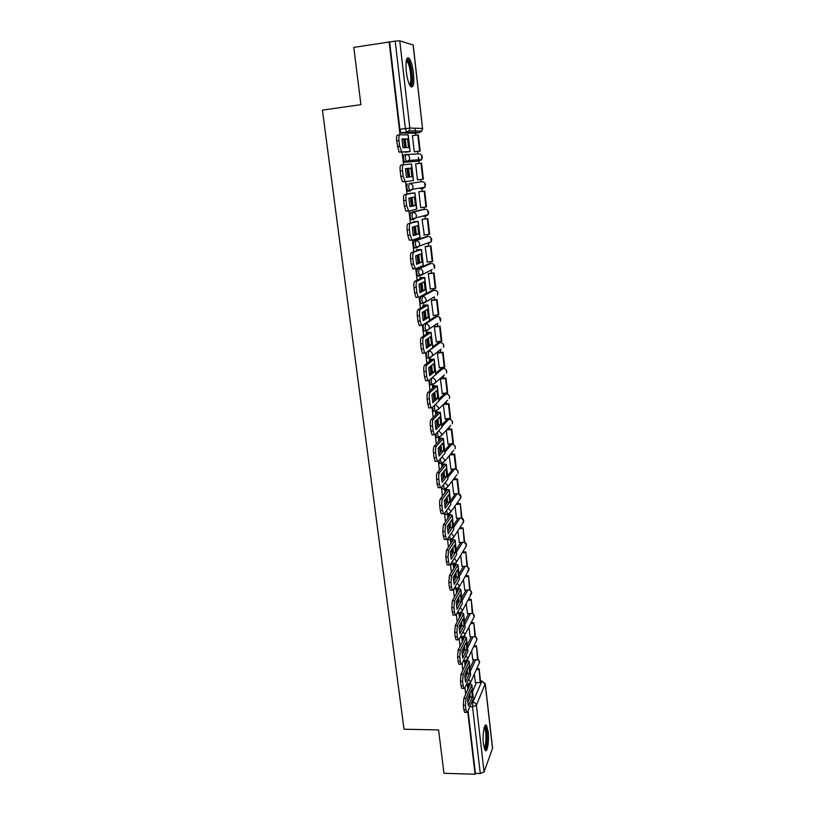 <?xml version="1.0" encoding="UTF-8"?>
<svg xmlns="http://www.w3.org/2000/svg" width="815" height="815" viewBox="0 0 815 815"><rect width="100%" height="100%" fill="white"/><g stroke="black" fill="none" stroke-linecap="round" stroke-linejoin="round"><path stroke-width="1.22" d="M438.745 460.638L440.008 463.419M435.658 434.079L436.443 437.512L437.003 437.482M432.561 407.215L433.386 411.3L433.977 411.269M429.454 380.045L430.3 384.812L430.921 384.762M426.357 352.549L426.388 355.33L427.182 358.03L427.844 357.979M423.301 324.727L423.199 328.16L424.024 330.951L424.747 330.89M432.459 290.242L420.438 296.67L419.98 300.684L420.835 303.588L421.65 303.506M429.373 263.591L417.188 268.93L416.72 272.903L417.606 275.908L419.745 275.908M426.245 236.666L413.908 240.883L413.419 244.816L414.356 247.933L416.526 247.923M423.087 209.445L410.587 212.521L410.098 216.413L411.055 219.643L413.276 219.622M407.225 183.833L406.726 187.684L408.091 191.219L410.006 190.995L408.651 187.45L409.14 183.609L421.722 181.714L409.14 183.609C411.29 183.579 412.594 184.669 413.062 186.89L412.543 189.325L410.006 190.995M405.758 154.585L403.832 154.83L403.313 158.63L404.698 162.297L406.624 162.053L405.249 158.385L405.758 154.585C407.907 154.534 409.222 155.634 409.701 157.876L409.11 160.463L406.624 162.053L419.368 161.044L421.752 159.516L422.333 157.04C421.875 154.891 420.622 153.841 418.543 153.882L406.237 154.555M413.521 73.207C412.604 66.005 411.168 61.044 409.222 58.334C406.42 56.449 405.452 60.88 406.288 71.659C407.235 78.872 408.661 83.802 410.577 86.441C413.388 88.285 414.366 83.874 413.521 73.207M488.185 731.687L486.504 725.432C484.365 722.243 482.266 734.794 483.448 744.115L485.119 750.32C487.309 753.457 489.336 740.825 488.185 731.687M471.559 622.721L471.498 622.161M468.9 599.371L468.808 598.628M466.2 575.798L466.099 574.86M463.48 551.979L463.348 550.848M460.73 527.926L460.577 526.602M457.949 503.619L457.775 502.101M455.147 479.067L454.953 477.356M452.305 454.261L452.091 452.356M449.442 429.189L449.208 427.101M446.549 403.863L446.284 401.581M445.418 393.991L445.347 393.339M443.625 378.272L443.34 375.807M442.494 368.431L442.402 367.585M440.671 352.416L440.365 349.757M439.55 342.606L439.428 341.556M437.686 326.285L437.36 323.443M436.565 316.515L436.422 315.252M434.66 299.869L434.324 296.925M433.549 290.14L433.386 288.673M431.614 273.178L431.288 270.346M430.503 263.479L430.31 261.798M428.527 246.191L428.211 243.471M427.427 236.544L427.203 234.638M425.41 218.919L425.114 216.321M424.309 209.312L424.065 207.183M422.262 191.352L421.976 188.866M421.161 181.776L420.897 179.422M419.073 163.458L418.37 157.305M417.983 153.913L417.688 151.407M415.844 135.219L415.599 133.059M415.528 132.468L415.039 128.22M472.639 691.324L476.449 682.593M414.366 133.232L419.552 132.539L406.736 132.315L405.35 128.505L395.194 41.086L353.791 47.392L360.902 104.646L322.424 110.137L404.016 729.231L438.582 729.914L443.971 773.292L475.084 774.25L467.728 711.566M389.132 41.82L400.043 134.801M402.07 152.11L403.547 164.732M405.534 181.653L407.011 194.164M408.987 211.044L410.414 223.188M412.4 240.099L413.776 251.876M415.772 268.828L417.107 280.238M419.104 297.231L420.397 308.284M422.394 325.307L423.657 336.014M425.654 353.078L426.877 363.439M428.884 380.534L430.055 390.568M432.062 407.694L433.203 417.392M435.22 434.548L436.32 443.93M438.338 461.107L439.397 470.173M441.414 487.38L442.443 496.141M444.47 513.369L445.459 521.834M447.486 539.082L448.444 547.242M450.471 564.51L451.398 572.385M453.425 589.673L454.312 597.263M456.349 614.571L457.205 621.876M459.232 639.205L460.057 646.244M462.095 663.573L462.889 670.348M464.927 687.697L465.691 694.207M485.302 683.836L492.566 748.19L484.069 771.927L480.29 773.547L472.537 706.758L472.843 702.214L481.838 681.208L485.282 683.714L476.388 705.25L484.069 771.927M475.084 774.25L475.41 773.394L480.29 773.547M414.295 133.232L401.275 133.039L406.736 132.315L409.161 130.777L421.885 131.072L419.613 132.529M395.194 41.086L399.768 40.821L413.225 45.029L422.537 128.454L413.103 44.937M405.106 151.967L405.839 152.191M412.41 135.667L413.062 135.575L412.4 135.565L414.275 151.885L414.927 151.763M416.302 163.805L415.64 163.815L417.494 179.932L418.146 179.84L417.494 179.921M416.302 163.733L415.64 163.795M419.511 191.678L418.849 191.698L420.683 207.672L425.98 206.959L424.177 191.158L424.727 191.056L418.859 191.749M410.638 193.308L409.976 193.624M422.669 219.225L422.027 219.317L424.309 234.944M413.949 221.68L413.327 222.363M425.797 246.476L425.165 246.629L427.305 262.104M417.219 249.736L416.536 249.879L416.648 250.786M428.894 273.443L428.272 273.646L430.33 288.958M420.459 277.487L419.786 277.681L419.929 278.883M431.96 300.114L431.349 300.378L433.336 315.517M423.657 304.932L422.995 305.177L423.168 306.674M434.996 326.509L434.385 326.825L436.331 341.801M426.826 332.082L426.174 332.377L426.377 334.16M437.991 352.62L437.39 352.997L439.305 367.81M429.953 358.936L429.311 359.272L429.556 361.34M440.956 378.466L440.375 378.894L442.25 393.543M433.05 385.495L432.419 385.892L432.694 388.225M436.117 411.779L435.495 412.217L435.801 414.815M443.319 404.515L445.163 419.012M439.153 437.777L438.541 438.256L438.867 441.119M446.284 430.289L448.046 444.216M442.107 463.358L441.547 464.03L441.913 467.138M449.218 455.809L450.909 469.155M444.909 489.02L444.919 492.892M452.121 481.064L453.741 493.839M447.618 514.54L447.893 518.36M448.607 524.463L449.208 529.108M454.994 506.054L456.543 518.279M450.389 539.713L450.838 543.564M451.561 549.809L452.101 553.925M457.836 530.799L459.324 542.464M454.495 574.881L454.964 578.477M460.658 555.29L462.064 566.405M457.388 599.687L457.796 602.784M463.44 579.526L464.795 590.111M460.251 624.239L460.607 626.837M466.2 603.528L467.484 613.573M463.093 648.526L463.378 650.645M468.931 627.285L470.153 636.81M465.895 672.569L466.129 674.209M471.64 650.798L472.792 659.814M469.97 668.32L473.892 659.814M467.28 645.083L471.315 636.8M464.56 621.611L468.717 613.563M461.82 597.904L466.109 590.091M459.049 573.943L463.48 566.374M456.247 549.748L460.832 542.423M453.415 525.298L458.183 518.218M450.552 500.593L455.514 493.768M442.983 489.082L444.287 489.031L443.554 484.65M447.659 475.634L452.783 469.155L454.627 468.982M444.746 450.41L449.941 444.379L452.121 444.297M441.791 424.931L447.078 419.358L449.228 419.256M438.806 399.167L444.185 394.073L446.304 393.951M435.801 373.138L441.251 368.523L443.35 368.39M432.755 346.823L438.297 342.707L440.365 342.555M429.668 320.234L435.312 316.617L437.339 316.454M418.564 275.816L418.024 276.071M419.368 161.044L404.698 162.297M467.362 685.13L467.861 689.358M468.676 696.367L468.819 697.62L469.909 697.559M403.619 139.222L404.607 147.688M407.052 168.583L408.05 177.171M410.454 197.78L411.432 206.103M413.837 226.713L414.774 234.7M417.178 255.309L418.075 262.98M420.479 283.579L421.335 290.945M423.739 311.544L424.564 318.604M426.968 339.193L427.763 345.957M430.167 366.536L430.921 373.005M433.325 393.584L434.038 399.768M436.443 420.336L437.135 426.235M439.53 446.793L440.192 452.417M442.586 472.965L443.217 478.313M445.611 498.851L446.202 503.945M453.283 564.581L453.741 568.503M456.166 589.194L456.624 593.177M459.008 613.552L459.477 617.597M461.82 637.656L462.299 641.762M464.601 661.515L465.09 665.682M474.31 674.087L475.41 682.583M459.202 613.42L457.419 613.43M453.945 588.766L454.587 589.082M450.929 563.766L451.734 564.469M447.904 538.45L448.851 539.601M444.868 512.818L445.927 514.479M441.812 486.881L442.464 489.102M423.831 216.464L424.258 215.639M420.693 189.019L421.182 187.847M417.688 161.176L418.044 159.791M475.41 773.394L468.065 710.782M389.641 41.962L399.87 129.239L401.275 133.039M406.247 147.637L405.238 139.222L407.531 138.917L401.968 138.937L402.997 147.749L408.529 147.566L407.531 138.917M397.302 146.517L399.645 146.201L401.805 151.926L410.149 151.57L405.147 152.273L407.724 151.845L398.922 151.916L396.64 140.903C396.314 137.378 396.579 135.453 397.445 135.107L399.686 134.811M420.183 151.091L418.35 134.964L417.779 134.964L419.613 151.121L420.183 151.091L414.264 151.855M414.264 151.804L419.613 151.121M412.41 135.677L417.779 134.964M399.645 146.201L398.983 140.598C398.657 137.073 398.932 135.137 399.788 134.791L408.213 134.903L410.139 151.559M405.238 139.222L401.968 139.233M406.41 59.984L408.855 61.95C412.319 68.541 413.113 87.123 409.843 85.351M409.425 84.526C411.921 83.935 410.872 68.389 407.958 62.867L406.227 60.911M411.096 86.93C413.735 84.709 412.268 66.84 408.896 60.371L407.194 58.079M484.497 726.736L484.67 726.736C487.635 726.593 487.523 749.556 484.528 748.954L484.426 748.934M484.13 747.976C486.392 746.703 486.575 730.026 484.365 727.856L484.192 727.683M485.119 750.309C487.818 748.089 487.92 728.111 485.261 725.493L486.504 725.432M406.461 177.375L409.639 176.967L408.641 168.42L410.923 168.135L405.452 168.685L406.471 177.395L411.911 176.692L410.923 168.135M423.372 179.117L421.559 163.163L420.998 163.214L422.812 179.188L423.372 179.117M417.484 179.84L422.812 179.188M415.65 163.886L420.998 163.214M405.299 181.684L402.406 181.663L400.837 176.458L403.17 176.172L405.299 181.684L413.5 180.512L411.585 164.039L403.303 164.752C402.457 165.18 402.203 167.136 402.518 170.63L400.185 170.916C399.859 167.421 400.124 165.465 400.98 165.048L403.303 164.752M403.17 176.172L402.518 170.63M400.837 176.458L400.185 170.916M408.641 168.42L405.452 168.746M409.639 176.967L411.911 176.692M414.957 201.224L414.275 197.026L408.886 198.096L409.894 206.704L415.253 205.492L414.957 201.224M409.843 206.46L412.991 205.747L412.044 197.475M409.945 193.42L404.464 194.632L414.784 192.89L409.945 193.389M425.98 206.959L426.52 206.837L424.727 191.056M418.859 191.79L424.177 191.158M408.661 211.116L405.839 211.065L404.332 206.052L406.654 205.788L408.753 211.105L416.811 209.139L414.927 192.86M406.787 194.367C405.952 194.867 405.697 196.843 406.013 200.307L403.69 200.582C403.374 197.118 403.629 195.142 404.464 194.632M406.654 205.788L406.013 200.307M404.332 206.052L403.69 200.582M412.991 205.747L415.253 205.492M418.268 229.718L417.586 225.602L412.298 227.161L413.287 235.678L418.553 233.966L418.268 229.718M413.195 235.209L416.302 234.2L415.416 226.244M413.266 221.853L415.833 221.66L407.918 223.891L418.217 221.334L413.297 221.751M423.831 234.995L429.648 234.251L427.865 218.644L422.129 219.286M429.108 234.435L427.325 218.797L427.865 218.644M422.038 219.388L427.325 218.797M411.993 240.201L409.242 240.14L407.795 235.311L410.098 235.066L412.166 240.18L420.092 237.45L418.227 221.354M410.22 223.636C409.405 224.217 409.15 226.224 409.466 229.647L407.154 229.901C406.838 226.468 407.093 224.471 407.918 223.891M410.098 235.066L409.466 229.647M407.795 235.311L407.154 229.901M416.302 234.2L418.553 233.966M421.538 257.907L420.866 253.852L415.66 255.91L416.648 264.325L421.824 262.114L421.538 257.907M416.496 263.642L419.582 262.338L418.747 254.688M416.547 249.961L419.114 249.848L411.32 252.803L421.487 249.512L416.781 249.777M426.948 262.135L432.734 261.381L430.972 245.936L425.471 246.507M432.205 261.615L430.442 246.14L430.972 245.936M425.175 246.69L430.442 246.14M413.246 269.154L411.208 264.233L413.511 264.009L415.538 268.93L423.331 265.446L421.487 249.533M413.613 252.569C412.818 253.231 412.563 255.258 412.879 258.65L410.577 258.885C410.261 255.492 410.515 253.465 411.32 252.803M413.511 264.009L412.879 258.65M411.208 264.233L410.577 258.885M419.582 262.338L421.824 262.114M424.768 285.78L424.106 281.786L418.981 284.323L419.959 292.646L425.053 289.967L424.768 285.78M419.776 291.76L422.822 290.171L422.038 282.805M419.796 277.762L422.353 277.721L414.692 281.399L416.974 281.175L424.584 277.507L420.122 277.518M430.035 288.979L435.791 288.215L434.049 272.944L428.659 273.463M435.261 288.5L433.519 273.188L434.049 272.944M428.282 273.697L433.519 273.188M416.597 297.556L415.925 297.312L414.591 292.829L416.873 292.616L418.207 297.108L418.879 297.353L426.53 293.125L424.717 277.406M416.974 281.175C416.19 281.909 415.945 283.956 416.251 287.328L413.959 287.542C413.653 284.17 413.898 282.122 414.692 281.399M416.873 292.616L416.251 287.328M414.591 292.829L413.959 287.542M422.822 290.171L425.053 289.967M427.967 313.347L427.305 309.415L422.272 312.42L423.24 320.652L428.242 317.504L427.967 313.347M423.016 319.572L426.021 317.687L425.298 310.617M423.005 305.258L425.562 305.289L418.024 309.659L420.296 309.466L427.773 305.095L423.372 304.963M433.091 315.537L438.806 314.763L437.085 299.655L431.777 300.134M438.297 315.089L436.575 299.951L437.085 299.655M431.349 300.419L436.575 299.951M419.908 325.643L419.216 325.43L417.932 321.1L420.204 320.906L421.487 325.236L422.17 325.45L429.699 320.509L427.906 304.973M420.296 309.466C419.521 310.26 419.287 312.339 419.593 315.67L417.311 315.874C417.005 312.532 417.239 310.464 418.024 309.659M420.204 320.906L419.593 315.67M417.932 321.1L417.311 315.874M426.021 317.687L428.242 317.504M431.125 340.609L430.473 336.738L425.532 340.201L426.479 348.341L431.4 344.735L431.125 340.609M426.214 347.078L429.189 344.908L428.517 338.113M426.184 332.459L428.731 332.551L421.314 337.614L423.576 337.43L430.941 332.377L426.571 332.102M436.106 341.821L441.801 341.037L440.1 326.082L434.843 326.52M441.292 341.414L439.591 326.428L440.1 326.082M434.395 326.866L439.591 326.428M423.179 353.415L422.465 353.221L421.233 349.054L423.494 348.881L424.727 353.048L425.44 353.241L432.836 347.587L431.064 332.235M423.576 337.43C422.822 338.296 422.588 340.395 422.893 343.706L420.622 343.879C420.316 340.578 420.55 338.48 421.314 337.614M423.494 348.881L422.893 343.706M421.233 349.054L420.622 343.879M429.189 344.908L431.4 344.735M434.252 367.575L433.611 363.765L428.741 367.677L429.688 375.725L434.527 371.681L434.252 367.575M429.383 374.279L432.327 371.834L431.695 365.303M429.322 359.364L431.869 359.527L424.574 365.242L426.826 365.079L434.059 359.354L429.729 358.957M439.102 367.83L444.756 367.025L443.075 352.233L437.859 352.63M444.257 367.453L442.576 352.63L443.075 352.233M437.4 353.027L442.576 352.63M426.418 380.88L425.685 380.717L424.493 376.693L426.754 376.53L427.936 380.564L428.659 380.717L435.944 374.38L434.181 359.201M426.826 365.079C426.082 366.027 425.848 368.136 426.153 371.416L423.892 371.579C423.596 368.298 423.82 366.19 424.574 365.242M426.754 376.53L426.153 371.416M424.493 376.693L423.892 371.579M432.327 371.834L434.527 371.681M437.349 394.246L436.708 390.497L431.93 394.857L432.857 402.804L437.624 398.321L437.349 394.246M432.521 401.184L435.434 398.464L434.833 392.198M432.429 385.974L434.966 386.198L427.794 392.575L430.035 392.433L437.156 386.055L432.846 385.515M442.056 393.553L447.68 392.748L446.019 378.109L440.844 378.476M447.201 393.217L445.53 378.547L446.019 378.109M440.375 378.914L445.53 378.547M429.617 408.03L428.873 407.907L427.722 404.026L429.974 403.883L431.104 407.765L431.848 407.897L439.01 400.878L437.268 385.872M430.035 392.433C429.301 393.441 429.077 395.57 429.373 398.82L427.131 398.963C426.836 395.713 427.06 393.584 427.794 392.575M429.974 403.883L429.373 398.82M427.722 404.026L427.131 398.963M435.434 398.464L437.624 398.321M440.406 420.632L439.784 416.944L435.078 421.722L435.994 429.597L440.681 424.686L440.406 420.632M435.628 427.794L438.501 424.809L437.95 418.808M435.505 412.298L438.032 412.594L430.982 419.603L433.213 419.47L440.212 412.461L435.923 411.789M444.99 419.022L450.583 418.207L448.933 403.72L443.798 404.046M450.104 418.716L448.444 404.199L448.933 403.72M443.319 404.525L448.444 404.199M432.785 434.894L432.021 434.803L430.921 431.054L433.152 430.931L434.252 434.68L435.006 434.772L442.046 427.091L440.324 412.258M433.213 419.47C432.49 420.55 432.276 422.7 432.561 425.919L430.33 426.051C430.035 422.832 430.249 420.683 430.982 419.603M433.152 430.931L432.561 425.919M430.921 431.054L430.33 426.051M438.501 424.809L440.681 424.686M443.431 446.732L442.81 443.095L438.185 448.311L439.091 456.084L443.706 450.756L443.431 446.732M438.704 454.118L441.536 450.868L441.017 445.122M438.552 438.348L441.068 438.694L434.13 446.335L436.351 446.223L443.238 438.582L438.969 437.787M447.883 444.226L453.446 443.401L451.816 429.057L447.17 429.322M452.977 443.951L451.337 429.587L451.816 429.057M446.681 429.851L451.337 429.587M435.913 461.453L435.139 461.402L434.079 457.786L436.3 457.673L437.36 461.29L438.134 461.351L444.949 453.354L443.35 438.358M436.351 446.223C435.638 447.364 435.434 449.523 435.719 452.722L433.498 452.834C433.203 449.646 433.417 447.476 434.13 446.335M436.3 457.673L435.719 452.722M434.079 457.786L433.498 452.834M441.536 450.868L443.706 450.756M446.426 472.557L445.815 468.982L441.261 474.595L442.168 482.297L446.691 476.561L446.426 472.557M441.74 480.167L444.532 476.653L444.063 471.152M441.557 464.112L444.073 464.53L437.248 472.781L439.458 472.68L446.233 464.428L441.985 463.511M450.756 469.165L455.819 468.931L456.288 468.33L454.668 454.138L450.43 454.352M455.819 468.931L454.2 454.709L454.668 454.138M449.951 454.923L454.2 454.709M439.01 487.737L438.226 487.716L437.207 484.222L439.417 484.13L440.426 487.625L441.221 487.635L447.924 479.047L446.335 464.183M439.458 472.68C438.755 473.882 438.552 476.062 438.837 479.23L436.626 479.332C436.341 476.164 436.545 473.984 437.248 472.781M439.417 484.13L438.837 479.23M437.207 484.222L436.626 479.332M444.532 476.653L446.691 476.561M449.391 498.108L448.79 494.583L444.307 500.604L445.204 508.224L449.656 502.081L449.391 498.108M444.756 505.932L447.506 502.162L447.068 496.906M444.532 489.601L447.089 489.907L440.334 498.933L442.535 498.841L449.187 489.998L445.428 488.939M453.588 493.849L458.641 493.646L459.089 493.004L457.5 478.965L453.588 479.128M458.641 493.646L457.032 479.577L457.5 478.965M453.12 479.75L457.032 479.577M442.076 513.725L441.272 513.745L440.294 510.373L442.494 510.292L443.472 513.674L444.267 513.644L450.868 504.465L449.299 489.744M442.535 498.841C441.842 500.104 441.638 502.315 441.924 505.453L439.723 505.534C439.438 502.397 439.642 500.196 440.334 498.933M442.494 510.292L441.924 505.453M440.294 510.373L439.723 505.534M447.506 502.162L449.656 502.081M452.325 523.393L451.724 519.919L447.323 526.337L448.199 533.866L452.59 527.346L452.325 523.393M447.73 531.421L450.451 527.407L450.033 522.374M447.476 514.836L450.023 515.182L443.38 524.799L445.571 524.728L452.121 515.294L449.004 514.102M456.4 518.279L461.422 518.116L461.871 517.433L460.292 503.527L456.675 503.67M461.422 518.116L460.292 503.527M456.217 504.322L459.833 504.179M445.072 539.479L444.297 539.499L443.35 536.239L445.54 536.178L446.477 539.438L447.292 539.367L453.782 529.607L452.223 515.019M445.571 524.728L444.98 531.39L442.779 531.451L443.38 524.799M445.54 536.178L444.98 531.39M443.35 536.239L442.779 531.451M450.451 527.407L452.59 527.346M455.218 548.403L454.638 544.991L450.298 551.786L451.174 559.243L455.483 552.336L455.218 548.403M450.685 556.635L453.354 552.387L452.977 547.588M450.389 539.795L452.936 540.192L446.396 550.39L448.576 550.339L455.025 540.335L452.284 539.031M459.181 542.464L464.183 542.332L464.621 541.608L463.063 527.845L459.691 527.957M464.183 542.332L463.063 527.845M459.242 528.65L462.614 528.538M448.036 564.968L447.282 564.989L446.376 561.83L448.556 561.78L449.462 564.938L450.277 564.826L456.665 554.495L455.116 540.039M448.576 550.339L447.995 557.042L445.815 557.093L446.396 550.39M448.556 561.78L447.995 557.042M446.376 561.83L445.815 557.093M453.354 552.387L455.483 552.336M458.091 573.159L457.51 569.797L453.252 576.969L454.108 584.345L458.356 577.061L458.091 573.159M453.598 581.584L456.237 577.101L455.891 572.527M454.913 578.477L455.432 578.467M461.932 566.415L466.913 566.303L467.352 565.549L465.803 551.918L462.645 552M466.913 566.303L465.803 551.918M462.207 552.733L465.355 552.652M450.97 590.182L450.237 590.192L449.36 587.146L451.541 587.116L452.406 590.162L453.232 589.999L459.507 579.129L457.989 564.795M454.566 567.148L454.25 564.479L455.768 565.152L449.381 575.706L451.551 575.665L457.887 565.101L455.432 563.715M451.551 575.665L450.98 582.419L448.81 582.46L449.381 575.706M451.541 587.116L450.98 582.419M449.36 587.146L448.81 582.46M456.237 577.101L458.356 577.061M460.933 597.66L460.363 594.349L456.166 601.888L457.021 609.182L461.188 601.531L460.933 597.66M456.492 606.279L459.079 601.562L458.764 597.212M457.745 602.784L458.417 602.774M457.042 588.929L458.621 589.653L452.335 600.757L454.495 600.736L460.73 589.622L458.488 588.145M464.662 590.111L469.613 590.029L470.051 589.245L468.513 575.757L465.559 575.808M469.613 590.029L468.513 575.757M465.121 576.582L468.075 576.521M453.873 615.131L453.171 615.142L452.325 612.197L454.485 612.167L455.32 615.121L456.156 614.907L462.339 603.497L460.821 589.296M454.495 600.736L453.945 607.532L451.775 607.562L452.335 600.757M454.485 612.167L453.945 607.532M452.325 612.197L451.775 607.562M459.079 601.562L461.188 601.531M463.745 621.906L463.175 618.636L459.049 626.541L459.894 633.754L464 625.757L463.745 621.906M459.344 630.708L461.901 625.767L461.606 621.641M460.557 626.837L461.351 626.837M467.352 613.573L472.293 613.532L472.72 612.697L471.192 599.341L468.411 599.382M472.293 613.532L471.192 599.341M467.973 600.186L470.775 600.156M456.746 639.826L456.064 639.826L455.249 636.973L457.409 636.963L458.213 639.816L459.049 639.561L465.131 627.621L463.633 613.542M460.302 613.145L461.433 613.909L455.259 625.543L457.409 625.533L463.541 613.889L461.484 612.34M457.409 625.533L456.869 632.379L454.709 632.389L455.259 625.543M457.409 636.963L456.869 632.379M455.249 636.973L454.709 632.389M461.901 625.767L464 625.757M466.526 645.898L465.966 642.689L461.911 650.93L462.747 658.082L466.781 649.728L466.526 645.898M462.176 654.883L464.693 649.728L464.428 645.816M463.338 650.645L464.244 650.645M470.031 636.81L474.941 636.79L475.359 635.924L473.851 622.701L471.223 622.721M474.941 636.79L473.851 622.701M470.795 623.567L473.434 623.546M459.589 664.256L458.937 664.256L458.152 661.495L460.292 661.495L461.066 664.256L461.911 663.95L467.892 651.491L466.404 637.544M463.368 637.136L464.224 637.911L458.152 650.064L460.281 650.064L466.323 637.9L464.418 636.281M460.281 650.064L459.762 656.961L457.612 656.951L458.152 650.064M460.292 661.495L459.762 656.961M458.152 661.495L457.612 656.951M464.693 649.728L466.781 649.728M469.277 669.645L468.727 666.476L464.733 675.075L465.559 682.145L469.532 673.455L469.277 669.645M466.088 674.209L467.097 674.219M472.669 659.814L477.57 659.824L477.977 658.917L476.49 645.826L473.984 645.826M477.57 659.824L476.49 645.826M473.576 646.713L476.072 646.713M462.411 688.431L461.769 688.42L461.015 685.751L463.144 685.772L463.898 688.441L464.754 688.084L470.632 675.126L469.155 661.301M466.323 660.904L466.985 661.668L461.005 674.331L463.134 674.351L469.073 661.668L467.301 659.987M463.134 674.351L462.625 681.279L460.485 681.269L461.005 674.331M463.144 685.772L462.625 681.279M461.015 685.751L460.485 681.269M467.209 669.747L467.453 673.445L464.978 678.803M467.453 673.445L469.532 673.455M472.007 693.158L471.457 690.04L467.535 698.964L468.35 705.963L472.262 696.937L472.007 693.158M475.288 682.583L480.167 682.624L480.565 681.686L479.098 668.728L476.714 668.718M480.167 682.624L479.098 668.728M476.306 669.635L478.69 669.645M465.192 712.361L464.581 712.351L463.857 709.763L465.976 709.794L466.7 712.381L467.555 711.974L473.342 698.516L471.885 684.804M469.216 684.427L469.725 685.181L463.837 698.353L465.956 698.374L471.793 685.201L470.143 683.459M465.956 698.374L465.457 705.352L463.328 705.321L463.837 698.353M465.976 709.794L465.457 705.352M463.857 709.763L463.328 705.321M469.97 693.433L470.184 696.917L467.749 702.479M470.184 696.917L472.262 696.937M461.035 635.669L461.565 637.534L464.886 635.364L464.968 634.274L463.083 631.635M460.77 612.9L462.074 611.27L458.753 613.42L458.173 611.179M456.38 589.051L455.3 586.423M453.527 564.428L452.396 561.403M450.654 539.561L449.473 536.097M447.741 514.418L446.518 510.516M441.832 463.338L440.62 461.005L440.569 458.488M438.837 437.39L437.574 434.976L437.574 432.042M435.821 411.157L435.241 411.188L434.507 408.672L434.578 405.289M432.775 384.639L432.154 384.68L431.39 382.072L431.644 378.18M429.709 357.836L429.047 357.887L428.252 355.187L428.69 351.082L440.09 342.565C442.097 342.616 443.309 343.635 443.737 345.642L443.492 347.343C444.206 345.611 443.778 344.205 442.199 343.125M428.282 351.122L428.69 351.082C430.768 351.133 432.031 352.202 432.49 354.291L432.225 356.053L429.495 357.999M437.726 323.198L426.337 330.931L425.073 327.997L425.522 323.942L437.115 316.464C439.122 316.495 440.345 317.524 440.783 319.551L440.497 321.334L439.448 317.167M424.381 324.034L425.522 323.942C427.61 323.983 428.884 325.053 429.342 327.151L429.047 329.015L425.899 330.798L424.024 330.951M434.171 296.945L423.138 303.557L421.864 300.511L422.313 296.497L434.283 290.079M420.438 296.67L422.313 296.497C424.421 296.517 425.695 297.597 426.153 299.716L425.838 301.682L420.835 303.588M432.215 269.541L419.908 275.888L418.615 272.719L419.083 268.746L431.196 263.418M417.188 268.93L419.083 268.746C421.192 268.756 422.476 269.836 422.934 271.986L422.578 274.054L417.606 275.908M429.199 242.473L428.772 243.42L431.308 241.698L419.277 246.12L416.648 247.903L415.324 244.612L415.803 240.68L428.079 236.472M413.908 240.883L415.803 240.68C417.922 240.68 419.216 241.76 419.684 243.93L419.277 246.12L414.356 247.933M425.664 216.26L428.16 214.589L415.935 217.88L413.348 219.612L412.003 216.199L412.492 212.308L424.931 209.241M410.587 212.521L412.492 212.308C414.621 212.287 415.925 213.377 416.394 215.567L415.935 217.88L411.055 219.643M471.753 702.204L472.843 702.214C474.799 702.418 475.98 703.437 476.388 705.25L472.537 706.758L469.807 706.717M480.514 681.197L481.838 681.208L485.241 684.121L492.525 748.649M399.768 40.821L409.833 128.057L422.537 128.454L421.885 131.072L422.639 128.485M470.326 671.346L475.593 659.814M467.616 647.976L473.026 636.8M464.886 624.371L470.428 613.542M462.125 600.533L467.83 590.06M459.334 576.439L465.202 566.343M456.512 552.101L462.563 542.372M453.67 527.509L459.925 518.167M450.797 502.661L457.266 493.696M444.807 489.01L447.567 487.013L447.72 485.618L445.133 482.623M447.883 477.549L454.536 469.073C456.502 469.175 457.684 470.173 458.091 472.079L457.949 473.423C458.519 470.999 457.531 469.552 454.984 469.073L454.862 468.971M444.949 452.182L451.704 444.287C453.68 444.379 454.872 445.387 455.279 447.313L455.116 448.719C455.738 446.457 454.872 445 452.519 444.348M441.974 426.54L448.851 419.256C450.827 419.328 452.019 420.346 452.437 422.292L452.264 423.759C452.916 421.661 452.172 420.214 450.043 419.399M438.979 400.623L445.958 393.961C447.944 394.022 449.147 395.041 449.574 397.007L449.371 398.545C450.043 396.589 449.422 395.153 447.496 394.226M435.954 374.421L443.044 368.4C445.041 368.451 446.243 369.47 446.671 371.457L446.447 373.076C447.14 371.243 446.62 369.816 444.878 368.808M432.286 290.252L434.1 290.089C436.127 290.109 437.349 291.138 437.787 293.186L437.472 295.071C438.378 292.371 437.37 290.751 434.466 290.221M429.24 263.612L431.054 263.428C433.091 263.439 434.324 264.468 434.762 266.536L434.405 268.522L433.743 264.417M426.153 236.676L427.977 236.482C430.025 236.472 431.257 237.511 431.706 239.6L431.308 241.698L430.809 237.603M423.036 209.455L424.87 209.241C426.917 209.231 428.17 210.27 428.609 212.379L428.16 214.589L427.824 210.484M461.993 637.534L460.078 637.534M464.754 661.403L463.867 659.875M467.494 685.028L466.679 683.826M422.537 188.805L424.982 187.195L425.491 184.852C425.043 182.733 423.79 181.684 421.722 181.714M441.109 349.187L432.225 356.053L429.047 357.887L427.182 358.03M444.399 374.869L435.373 382.805L435.597 381.125C435.179 379.118 433.957 378.058 431.94 377.936M432.622 384.772L435.373 382.805L432.154 384.68L430.3 384.812M447.618 400.267L438.47 409.273L438.674 407.673L435.404 404.505M435.709 411.259L438.47 409.273L435.241 411.188L433.386 411.3M450.766 425.389L441.536 435.465L441.73 433.937L438.725 430.809M438.765 437.461L441.536 435.465L438.287 437.411L436.443 437.512M453.843 450.247L444.572 461.372L444.735 459.915L441.964 456.848M441.791 463.389L444.572 461.372L441.302 463.358L439.468 463.45M456.858 474.85L447.567 487.013L444.786 489.031M459.813 499.208L460.882 496.6L458.152 493.666M447.883 514.397L450.532 512.39L450.675 511.046L448.24 508.112M462.716 523.322L463.633 520.866L461.433 518.096M451.215 539.459L453.466 537.493L453.588 536.219L451.296 533.336M465.569 547.201L466.363 544.889L464.275 542.179M454.475 564.214L456.369 562.34L456.481 561.117L454.312 558.306M467.443 571.509L469.063 568.676L467.077 566.018M457.663 588.695L459.334 585.751L457.276 583M470.275 594.94L471.732 592.22L469.837 589.622M469.939 589.439L471.64 593.31L462.074 611.27L462.166 610.14L460.2 607.45M473.851 617.464L474.381 615.529L472.568 612.992M463.806 636.851L474.299 616.578L472.68 612.778M476.541 640.437L476.999 638.614L475.267 636.118M466.771 660.558L467.739 658.163L465.936 655.576M479.189 663.186L479.597 661.464L477.926 659.029M469.674 684.04L470.479 681.798L468.747 679.272M399.87 129.239L409.833 128.057L409.161 130.777L406.42 132.112L400.949 132.845M405.666 147.658L404.688 139.222M401.805 151.926L399.472 152.232M409.996 151.559L408.071 134.872M398.983 140.598L396.64 140.903M409.089 177.038L408.091 168.481M413.358 180.543L411.443 164.039M412.451 205.869L411.483 197.576M416.669 209.2L414.784 192.89M415.772 234.374L414.845 226.407M419.959 237.542L418.085 221.405M419.063 262.562L418.166 254.912M417.647 250.399L417.586 249.859M423.199 265.568L421.355 249.614M422.313 290.435L421.457 283.1M420.907 278.414L420.825 277.671M426.408 293.278L424.584 277.507M425.522 318.003L424.707 310.973M424.136 306.114L424.024 305.177M429.587 320.692L427.773 305.095M428.7 345.265L427.916 338.531M427.335 333.508L427.203 332.377M432.724 347.801L430.941 332.377M431.848 372.231L431.094 365.792M430.493 360.607L430.34 359.283M435.831 374.625L434.059 359.354M434.955 398.912L434.232 392.748M433.611 387.4L433.437 385.903M438.898 401.153L437.156 386.055M438.032 425.298L437.349 419.419M436.708 413.918L436.504 412.237M441.944 427.396L440.212 412.461M441.068 451.398L440.416 445.795M439.764 440.141L439.54 438.287M444.949 453.354L443.238 438.582M444.083 477.223L443.462 471.885M442.779 466.088L442.545 464.061M447.924 479.047L446.233 464.428M447.058 502.774L446.467 497.7M445.774 491.751L445.52 489.56M450.868 504.465L449.187 489.998M450.012 528.059L449.442 523.24M448.739 517.148L448.464 514.795M453.782 529.607L452.121 515.294M452.926 553.069L452.386 548.505M451.663 542.281L451.378 539.764M456.665 554.495L455.025 540.335M455.809 577.825L455.31 573.505M459.507 579.129L457.887 565.101M458.662 602.326L458.193 598.251M457.429 591.751L457.103 588.929M462.339 603.497L460.73 589.622M461.494 626.562L461.046 622.731M460.271 616.109L459.945 613.277M465.131 627.621L463.541 613.889M464.285 650.553L463.867 646.957M463.083 640.203L462.747 637.391M467.892 651.491L466.323 637.9M467.046 674.219L466.659 670.928M465.864 664.062L465.538 661.26M470.632 675.126L469.073 661.668M469.766 697.548L469.43 694.655M468.615 687.666L468.289 684.885M473.342 698.516L471.793 685.201M404.362 162.104L409.11 160.463L421.752 159.516L421.701 155.339M407.724 191.036L412.543 189.325L424.982 187.195L424.788 183.069M445.428 514.499L447.241 514.428L450.532 512.39L460.74 497.884C461.3 495.795 460.516 494.379 458.387 493.656M448.352 539.622L450.165 539.571L453.466 537.493L463.511 522.099C464.03 520.194 463.358 518.829 461.494 518.004M451.255 564.479L453.059 564.438L456.369 562.34L466.251 546.07C466.74 544.247 466.109 542.902 464.356 542.057M454.128 589.082L455.921 589.062L459.242 586.932L468.961 569.807L467.168 565.865M463.144 661.393L464.336 661.403L467.667 659.203L476.928 639.622L475.349 635.863M466.139 685.018L470.408 682.807L479.526 662.432L477.957 658.703M480.483 680.963L481.971 680.973M398.922 151.916L401.265 151.61M406.125 61.634L407.103 61.492M406.247 60.819L406.94 59.821M402.406 181.663L404.729 181.378M405.839 211.065L408.152 210.8M409.242 240.14L411.544 239.895M412.604 268.889L414.896 268.665M415.925 297.312L418.207 297.108M419.216 325.43L421.487 325.236M422.465 353.221L424.727 353.048M425.685 380.717L427.936 380.564M428.873 407.907L431.104 407.765M432.021 434.803L434.252 434.68M435.139 461.402L437.36 461.29M438.226 487.716L440.426 487.625M441.272 513.745L443.472 513.674M444.297 539.499L446.477 539.438M447.282 564.989L449.462 564.938M450.237 590.192L452.406 590.162M453.171 615.142L455.32 615.121M456.064 639.826L458.213 639.816M458.937 664.256L461.066 664.256M461.769 688.42L463.898 688.441M464.581 712.351L466.7 712.381"/></g></svg>

